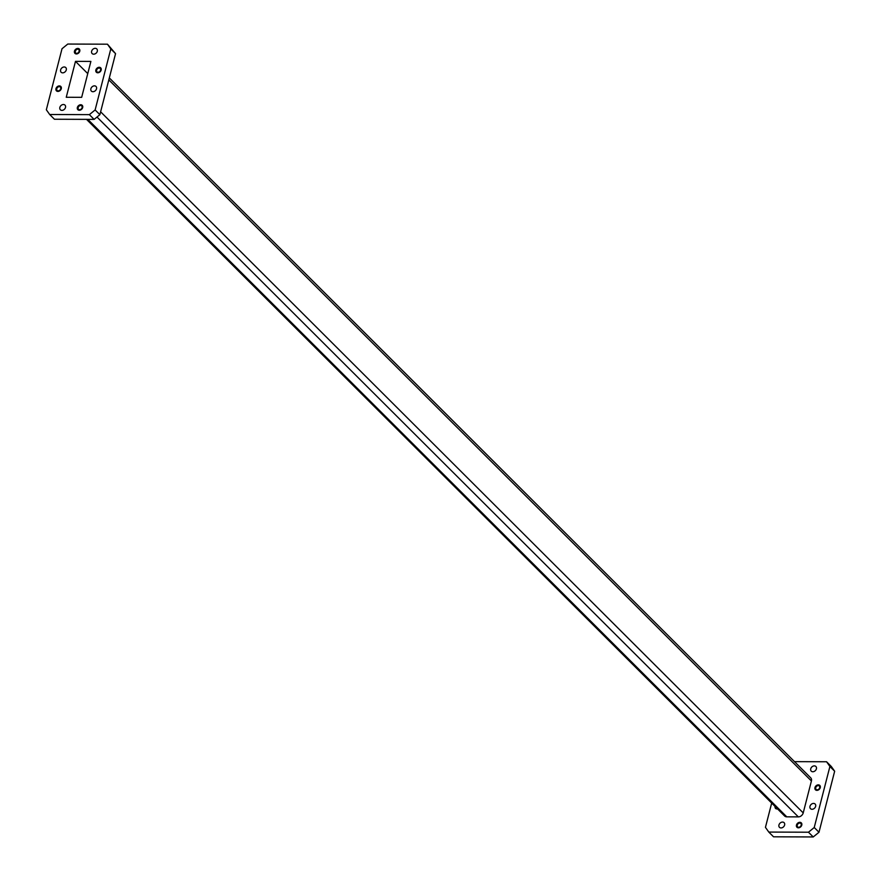 <?xml version="1.0" encoding="UTF-8"?>
<svg xmlns="http://www.w3.org/2000/svg" width="881" height="881" viewBox="0 0 881 881"><rect width="100%" height="100%" fill="white"/><g stroke="black" fill="none" stroke-linecap="round" stroke-linejoin="round"><path stroke-width="1.32" d="M799.838 822.314A3.083 2.379 134.9 0 1 801.303 822.887A3.083 2.379 134.9 0 1 801.424 825.96A3.083 2.379 134.9 0 1 798.417 827.821A3.083 2.379 134.9 0 1 796.953 827.248A3.083 2.379 134.9 0 1 796.831 824.176A3.083 2.379 134.9 0 1 799.838 822.314M796.997 827.303A3.083 2.379 134.9 0 1 796.964 824.242A3.083 2.379 134.9 0 1 799.937 822.413A3.083 2.379 134.9 0 1 801.358 822.942M777.549 808.934A3.083 2.379 134.9 0 1 777.031 808.978A3.083 2.379 134.9 0 1 775.555 808.406A3.083 2.379 134.9 0 1 775.038 806.423M818.328 784.85A3.083 2.379 134.9 0 1 819.793 785.423A3.083 2.379 134.9 0 1 819.914 788.495A3.083 2.379 134.9 0 1 816.907 790.356A3.083 2.379 134.9 0 1 815.443 789.783A3.083 2.379 134.9 0 1 815.332 786.711A3.083 2.379 134.9 0 1 818.328 784.85M815.498 789.828A3.083 2.379 134.9 0 1 815.454 786.766A3.083 2.379 134.9 0 1 818.427 784.949A3.083 2.379 134.9 0 1 819.848 785.467M781.029 827.942A3.282 2.533 -45.1 0 0 784.222 825.96A3.282 2.533 -45.1 0 0 784.101 822.689A3.282 2.533 -45.1 0 0 782.537 822.072A3.282 2.533 -45.1 0 0 779.344 824.054A3.282 2.533 -45.1 0 0 779.465 827.336A3.282 2.533 -45.1 0 0 781.029 827.942M812.822 771.745A3.282 2.533 -45.1 0 0 816.015 769.763A3.282 2.533 -45.1 0 0 815.894 766.492A3.282 2.533 -45.1 0 0 814.319 765.886A3.282 2.533 -45.1 0 0 811.126 767.869A3.282 2.533 -45.1 0 0 811.247 771.139A3.282 2.533 -45.1 0 0 812.822 771.745M812.051 809.287A3.282 2.533 -45.1 0 0 815.244 807.304A3.282 2.533 -45.1 0 0 815.123 804.023A3.282 2.533 -45.1 0 0 813.559 803.417A3.282 2.533 -45.1 0 0 810.366 805.399A3.282 2.533 -45.1 0 0 810.487 808.67A3.282 2.533 -45.1 0 0 812.051 809.287M817.172 789.828A2.379 1.839 -45.1 0 0 818.262 785.577A2.379 1.839 -45.1 0 0 817.172 789.828M798.682 827.292A2.379 1.839 -45.1 0 0 799.772 823.041A2.379 1.839 -45.1 0 0 798.682 827.292M99.223 67.286A3.083 2.379 -45.1 0 0 96.216 69.147A3.083 2.379 -45.1 0 0 96.337 72.22A3.083 2.379 -45.1 0 0 97.802 72.782A3.083 2.379 -45.1 0 0 100.808 70.921A3.083 2.379 -45.1 0 0 100.687 67.848A3.083 2.379 -45.1 0 0 99.223 67.286M100.742 67.903A3.083 2.379 -45.1 0 0 99.322 67.385A3.083 2.379 -45.1 0 0 96.348 69.203A3.083 2.379 -45.1 0 0 96.392 72.264M77.825 48.433A3.083 2.379 -45.1 0 0 74.83 50.294A3.083 2.379 -45.1 0 0 74.951 53.367A3.083 2.379 -45.1 0 0 76.416 53.939A3.083 2.379 -45.1 0 0 79.411 52.078A3.083 2.379 -45.1 0 0 79.301 49.006A3.083 2.379 -45.1 0 0 77.825 48.433M79.345 49.061A3.083 2.379 -45.1 0 0 77.935 48.543A3.083 2.379 -45.1 0 0 74.951 50.36A3.083 2.379 -45.1 0 0 74.995 53.422M59.335 85.909A3.083 2.379 -45.1 0 0 56.34 87.77A3.083 2.379 -45.1 0 0 56.45 90.842A3.083 2.379 -45.1 0 0 57.926 91.415A3.083 2.379 -45.1 0 0 60.921 89.554A3.083 2.379 -45.1 0 0 60.811 86.481A3.083 2.379 -45.1 0 0 59.335 85.909M60.855 86.536A3.083 2.379 -45.1 0 0 59.434 86.008A3.083 2.379 -45.1 0 0 56.461 87.836A3.083 2.379 -45.1 0 0 56.505 90.897M80.733 104.751A3.083 2.379 -45.1 0 0 77.726 106.612A3.083 2.379 -45.1 0 0 77.847 109.684A3.083 2.379 -45.1 0 0 79.312 110.257A3.083 2.379 -45.1 0 0 82.318 108.396A3.083 2.379 -45.1 0 0 82.197 105.324A3.083 2.379 -45.1 0 0 80.733 104.751M82.252 105.379A3.083 2.379 -45.1 0 0 80.832 104.85A3.083 2.379 -45.1 0 0 77.847 106.678A3.083 2.379 -45.1 0 0 77.891 109.74M63.432 104.509A3.282 2.533 -45.1 0 0 60.238 106.491A3.282 2.533 -45.1 0 0 60.36 109.762A3.282 2.533 -45.1 0 0 61.923 110.378A3.282 2.533 -45.1 0 0 65.117 108.396A3.282 2.533 -45.1 0 0 64.996 105.125A3.282 2.533 -45.1 0 0 63.432 104.509M64.203 66.978A3.282 2.533 -45.1 0 0 61.009 68.96A3.282 2.533 -45.1 0 0 61.13 72.231A3.282 2.533 -45.1 0 0 62.694 72.848A3.282 2.533 -45.1 0 0 65.888 70.865A3.282 2.533 -45.1 0 0 65.767 67.584A3.282 2.533 -45.1 0 0 64.203 66.978M95.214 48.323A3.282 2.533 -45.1 0 0 92.02 50.305A3.282 2.533 -45.1 0 0 92.142 53.576A3.282 2.533 -45.1 0 0 93.716 54.182A3.282 2.533 -45.1 0 0 96.91 52.199A3.282 2.533 -45.1 0 0 96.778 48.929A3.282 2.533 -45.1 0 0 95.214 48.323M94.454 85.853A3.282 2.533 -45.1 0 0 91.261 87.836A3.282 2.533 -45.1 0 0 91.382 91.106A3.282 2.533 -45.1 0 0 92.946 91.712A3.282 2.533 -45.1 0 0 96.139 89.73A3.282 2.533 -45.1 0 0 96.018 86.459A3.282 2.533 -45.1 0 0 94.454 85.853M99.157 68.013A2.379 1.839 -45.1 0 0 98.066 72.264A2.379 1.839 -45.1 0 0 99.157 68.013M77.77 49.171A2.379 1.839 -45.1 0 0 76.68 53.411A2.379 1.839 -45.1 0 0 77.77 49.171M59.28 86.635A2.379 1.839 -45.1 0 0 58.19 90.886A2.379 1.839 -45.1 0 0 59.28 86.635M80.667 105.478A2.379 1.839 -45.1 0 0 79.576 109.729A2.379 1.839 -45.1 0 0 80.667 105.478M49.688 114.508L54.435 119.243L94.124 119.387L89.366 114.64L95.126 109.949L110.797 48.918L107.46 44.193L67.771 44.05L62.011 48.741L46.341 109.773L49.688 114.508L89.366 114.64M107.46 44.193L115.554 53.653L110.797 48.918M95.126 109.949L99.883 114.684L115.554 53.653M99.883 114.684L94.124 119.387M81.669 97.328L90.886 61.417L75.48 61.373L66.251 97.273L81.669 97.328M87.759 73.619L75.48 61.373M100.621 111.81L803.219 812.91L811.412 780.984L108.815 79.896M87.803 119.364L786.777 816.841L798.34 816.885L96.998 117.041M813.229 836.95L773.54 836.807L768.794 832.071L808.472 832.215L813.229 836.95L818.989 832.259L814.231 827.512L808.472 832.215M814.231 827.512L829.902 766.481L834.659 771.227L831.312 766.492L826.565 761.757L829.902 766.481M826.565 761.757L794.508 761.647M771.679 803.076L765.446 827.347L768.794 832.071M109.321 77.924L810.707 777.813A4.471 3.447 134.9 0 1 811.412 780.984M803.219 812.91A4.471 3.447 134.9 0 1 798.34 816.885M786.777 816.841A4.471 3.447 134.9 0 1 784.641 816.015L86.492 119.353M775.732 807.117A2.379 1.839 -45.1 0 0 777.053 808.439M818.989 832.259L834.659 771.227M775.61 808.461A3.083 2.379 134.9 0 1 775.137 806.522"/></g></svg>
